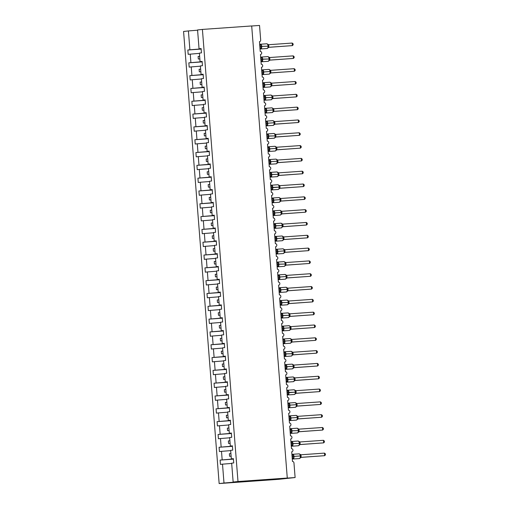 <?xml version="1.0" encoding="UTF-8"?>
<svg xmlns="http://www.w3.org/2000/svg" width="509" height="509" viewBox="0 0 509 509"><rect width="100%" height="100%" fill="white"/><g stroke="black" fill="none" stroke-linecap="round" stroke-linejoin="round"><path stroke-width="0.76" d="M201.144 48.902L189.895 49.793L188.413 30.934L183.571 31.456L219.15 483.55L278.684 479.319L295.112 477.544L286.071 478.18L287.28 478.046L251.694 25.953L202.41 29.42L197.568 29.942L199.051 48.807L201.119 48.578L201.456 52.885L199.394 53.108L200.062 61.621L202.13 61.398L202.467 65.699L200.4 65.922L201.068 74.435L203.136 74.212L203.473 78.513L201.411 78.736L202.079 87.249L204.147 87.026L204.484 91.327L202.417 91.556L203.085 100.063L205.152 99.84L205.49 104.141L203.428 104.37L204.096 112.877L206.164 112.654L206.501 116.962L204.433 117.185L205.102 125.691L207.169 125.468L207.507 129.776L205.445 129.999L206.113 138.505L208.181 138.283L208.518 142.59L206.45 142.813L207.118 151.319L209.186 151.097L209.523 155.404L207.462 155.627L208.13 164.133L210.198 163.911L210.535 168.218L208.467 168.441L209.135 176.947L211.203 176.725L211.54 181.032L209.479 181.255L210.147 189.762L212.215 189.539L212.552 193.846L210.484 194.069L211.159 202.576L213.22 202.353L213.557 206.66L211.496 206.883L212.164 215.39L214.232 215.167L214.569 219.474L212.501 219.697L213.176 228.204L215.237 227.981L215.574 232.289L213.513 232.511L214.181 241.024L216.249 240.795L216.586 245.103L214.518 245.325L215.192 253.838L217.254 253.609L217.591 257.917L215.53 258.139L216.198 266.652L218.266 266.43L218.603 270.731L216.535 270.953L217.209 279.466L219.271 279.244L219.608 283.545L217.547 283.767L218.215 292.281L220.282 292.058L220.62 296.359L218.552 296.582L219.226 305.095L221.288 304.872L221.631 309.173L219.564 309.402L220.232 317.909L222.299 317.686L222.637 321.987L220.569 322.216L221.243 330.723L223.305 330.5L223.648 334.807L221.58 335.03L222.248 343.537L224.316 343.314L224.654 347.622L222.586 347.844L223.26 356.351L225.322 356.128L225.665 360.436L223.597 360.658L224.265 369.165L226.333 368.942L226.67 373.25L224.603 373.472L225.277 381.979L227.338 381.756L227.682 386.064L225.614 386.286L226.282 394.793L228.35 394.57L228.687 398.878L226.62 399.101L227.294 407.607L229.355 407.385L229.699 411.692L227.631 411.915L228.299 420.421L230.367 420.199L230.704 424.506L228.636 424.729L229.311 433.235L231.372 433.013L231.716 437.32L229.648 437.543L230.316 446.049L232.384 445.827L232.721 450.134L230.653 450.357L231.328 458.87L233.389 458.641L233.733 462.948L231.665 463.171L233.147 482.036L237.996 481.514L202.41 29.42M233.434 459.143L220.104 460.079L233.415 458.965M219.15 483.55L223.992 483.028L222.509 464.163L220.442 464.386L220.104 460.079M222.509 464.163L231.684 463.432M259.444 41.693A1.54 1.362 83.8 0 0 259.488 41.687L260.214 51.428A1.54 1.362 -96.2 0 1 260.455 54.508L261.219 64.242A1.54 1.362 -96.2 0 1 261.461 67.322L262.23 77.056A1.54 1.362 -96.2 0 1 262.472 80.136L263.236 89.877A1.54 1.362 -96.2 0 1 263.477 92.95L264.247 102.691A1.54 1.362 -96.2 0 1 264.489 105.764L265.253 115.505A1.54 1.362 -96.2 0 1 265.494 118.578L266.264 128.319A1.54 1.362 -96.2 0 1 266.506 131.392L267.27 141.133A1.54 1.362 -96.2 0 1 267.511 144.206L268.281 153.947A1.54 1.362 -96.2 0 1 268.523 157.02L269.286 166.761A1.54 1.362 -96.2 0 1 269.528 169.834L270.298 179.575A1.54 1.362 -96.2 0 1 270.54 182.648L271.303 192.389A1.54 1.362 -96.2 0 1 271.545 195.462L272.315 205.203A1.54 1.362 -96.2 0 1 272.557 208.276L273.32 218.017A1.54 1.362 -96.2 0 1 273.562 221.097L274.332 230.832A1.54 1.362 -96.2 0 1 274.574 233.911L275.337 243.646A1.54 1.362 -96.2 0 1 275.585 246.725L276.349 256.46A1.54 1.362 -96.2 0 1 276.591 259.539L277.354 269.274A1.54 1.362 -96.2 0 1 277.602 272.353L278.366 282.088A1.54 1.362 -96.2 0 1 278.608 285.167L279.377 294.908A1.54 1.362 -96.2 0 1 279.619 297.981L280.383 307.722A1.54 1.362 -96.2 0 1 280.624 310.795L281.394 320.536A1.54 1.362 -96.2 0 1 281.636 323.609L282.4 333.35A1.54 1.362 -96.2 0 1 282.641 336.424L283.411 346.165A1.54 1.362 -96.2 0 1 283.653 349.238L284.416 358.979A1.54 1.362 -96.2 0 1 284.658 362.052L285.428 371.793A1.54 1.362 -96.2 0 1 285.67 374.866L286.433 384.607A1.54 1.362 -96.2 0 1 286.675 387.68L287.445 397.421A1.54 1.362 -96.2 0 1 287.687 400.494L288.45 410.235A1.54 1.362 -96.2 0 1 288.692 413.308L289.462 423.049A1.54 1.362 -96.2 0 1 289.704 426.122L290.467 435.863A1.54 1.362 -96.2 0 1 290.709 438.943L291.479 448.677A1.54 1.362 -96.2 0 1 291.721 451.757L292.484 461.491A1.54 1.362 -96.2 0 1 293.96 462.935L295.112 477.544M232.422 446.329L219.093 447.265L232.409 446.151M222.172 459.856L221.498 451.349L219.436 451.572L219.093 447.265M221.498 451.349L230.679 450.618M231.417 433.515L218.087 434.451L231.398 433.331M221.161 447.042L220.492 438.535L218.425 438.758L218.087 434.451M220.492 438.535L229.667 437.804M230.405 420.701L217.076 421.637L230.392 420.517M220.155 434.228L219.481 425.721L217.419 425.944L217.076 421.637M219.481 425.721L228.662 424.99M229.4 407.887L216.071 408.822L229.381 407.703M219.144 421.414L218.476 412.907L216.408 413.13L216.071 408.822M218.476 412.907L227.65 412.175M228.388 395.073L215.059 396.008L228.376 394.889M218.138 408.6L217.464 400.093L215.402 400.316L215.059 396.008M217.464 400.093L226.645 399.361M227.383 382.259L214.054 383.194L227.364 382.074M217.127 395.786L216.459 387.279L214.391 387.502L214.054 383.194M216.459 387.279L225.633 386.547M226.371 369.445L213.042 370.38L226.359 369.26M216.121 382.972L215.447 374.465L213.386 374.688L213.042 370.38M215.447 374.465L224.628 373.733M225.36 356.631L212.037 357.566L225.347 356.446M215.11 370.158L214.442 361.644L212.374 361.874L212.037 357.566M214.442 361.644L223.616 360.919M224.354 343.817L211.025 344.752L224.342 343.632M214.104 357.343L213.43 348.83L211.369 349.059L211.025 344.752M213.43 348.83L222.611 348.105M223.343 331.003L210.02 331.938L223.33 330.818M213.093 344.529L212.425 336.016L210.357 336.239L210.02 331.938M212.425 336.016L221.6 335.291M222.338 318.189L209.008 319.124L222.325 318.004M212.088 331.715L211.413 323.202L209.352 323.425L209.008 319.124M211.413 323.202L220.594 322.477M221.326 305.368L208.003 306.31L221.313 305.19M211.076 318.901L210.408 310.388L208.34 310.611L208.003 306.31M210.408 310.388L219.583 309.657M220.321 292.554L206.991 293.496L220.308 292.376M210.071 306.081L209.396 297.574L207.335 297.797L206.991 293.496M209.396 297.574L218.577 296.842M219.309 279.74L205.986 280.675L219.296 279.562M209.059 293.267L208.391 284.76L206.323 284.983L205.986 280.675M208.391 284.76L217.566 284.028M218.304 266.926L204.974 267.861L218.291 266.748M208.047 280.453L207.379 271.946L205.318 272.169L204.974 267.861M207.379 271.946L216.56 271.214M217.292 254.112L203.969 255.047L217.279 253.934M207.042 267.639L206.374 259.132L204.306 259.355L203.969 255.047M206.374 259.132L215.549 258.4M216.287 241.298L202.957 242.233L216.274 241.12M206.03 254.824L205.362 246.318L203.301 246.541L202.957 242.233M205.362 246.318L214.543 245.586M215.275 228.484L201.952 229.419L215.262 228.306M205.025 242.01L204.357 233.504L202.289 233.726L201.952 229.419M204.357 233.504L213.532 232.772M214.27 215.67L200.94 216.605L214.257 215.485M204.014 229.196L203.346 220.69L201.284 220.912L200.94 216.605M203.346 220.69L212.527 219.958M213.258 202.856L199.935 203.791L213.246 202.671M203.008 216.382L202.34 207.876L200.272 208.098L199.935 203.791M202.34 207.876L211.515 207.144M212.253 190.042L198.924 190.977L212.24 189.857M201.997 203.568L201.329 195.062L199.267 195.284L198.924 190.977M201.329 195.062L210.503 194.33M211.241 177.227L197.918 178.163L211.229 177.043M200.991 190.754L200.323 182.247L198.256 182.47L197.918 178.163M200.323 182.247L209.498 181.516M210.236 164.413L196.907 165.349L210.223 164.229M199.98 177.94L199.312 169.433L197.25 169.656L196.907 165.349M199.312 169.433L208.486 168.702M209.224 151.599L195.901 152.535L209.212 151.415M198.974 165.126L198.306 156.613L196.239 156.842L195.901 152.535M198.306 156.613L207.481 155.888M208.219 138.785L194.89 139.72L208.206 138.601M197.963 152.312L197.295 143.799L195.227 144.028L194.89 139.72M197.295 143.799L206.469 143.074M207.208 125.971L193.884 126.906L207.195 125.787M196.958 139.498L196.289 130.985L194.222 131.214L193.884 126.906M196.289 130.985L205.464 130.259M206.202 113.157L192.873 114.092L206.19 112.973M195.946 126.684L195.278 118.171L193.21 118.393L192.873 114.092M195.278 118.171L204.453 117.445M205.191 100.337L191.868 101.278L205.178 100.158M194.941 113.87L194.273 105.357L192.205 105.579L191.868 101.278M194.273 105.357L203.447 104.631M204.185 87.523L190.856 88.464L204.173 87.344M193.929 101.056L193.261 92.543L191.193 92.765L190.856 88.464M193.261 92.543L202.436 91.811M203.174 74.708L189.851 75.65L203.161 74.53M192.924 88.235L192.256 79.728L190.188 79.951L189.851 75.65M192.256 79.728L201.43 78.997M202.168 61.894L188.839 62.83L202.156 61.716M191.912 75.421L191.244 66.914L189.176 67.137L188.839 62.83M191.244 66.914L200.419 66.183M233.402 458.762L231.328 458.87M232.39 445.948L230.316 446.049M231.385 433.127L229.311 433.235M230.373 420.313L228.299 420.421M229.368 407.499L227.294 407.607M228.356 394.685L226.282 394.793M227.351 381.871L225.277 381.979M226.34 369.057L224.265 369.165M225.334 356.243L223.26 356.351M224.323 343.429L222.248 343.537M223.317 330.615L221.243 330.723M222.306 317.801L220.232 317.909M221.3 304.986L219.226 305.095M220.289 292.172L218.215 292.281M219.284 279.358L217.209 279.466M218.272 266.544L216.198 266.652M217.267 253.73L215.192 253.838M216.255 240.916L214.181 241.024M215.25 228.096L213.176 228.204M214.238 215.282L212.164 215.39M213.233 202.467L211.159 202.576M212.221 189.653L210.147 189.762M211.216 176.839L209.135 176.947M210.204 164.025L208.13 164.133M209.199 151.211L207.118 151.319M208.187 138.397L206.113 138.505M207.182 125.583L205.102 125.691M206.17 112.769L204.096 112.877M205.165 99.955L203.085 100.063M204.154 87.141L202.079 87.249M203.142 74.327L201.068 74.435M202.137 61.513L200.062 61.621M189.895 49.793L187.834 50.016L188.171 54.323L199.413 53.369M201.157 49.08L187.834 50.016M259.488 41.687A1.54 1.362 83.8 0 0 260.684 40.058L259.533 25.45L251.701 25.997M201.125 48.699L199.051 48.807M190.907 62.607L190.239 54.1M230.908 453.589L229.368 453.716L229.572 456.274L231.111 456.153M229.903 440.775L228.363 440.902L228.566 443.46L230.106 443.339M227.351 428.088L228.897 427.98L227.351 428.088L227.555 430.646L229.095 430.525M226.346 415.268L227.886 415.159L226.346 415.268L226.55 417.832L228.089 417.711M225.334 402.454L226.88 402.345L225.334 402.454L225.538 405.018L227.078 404.897M225.869 389.519L224.329 389.639L224.533 392.204L226.072 392.083M224.857 376.705L223.317 376.825L223.521 379.39L225.061 379.269M222.312 364.011L223.852 363.903L222.312 364.011L222.516 366.575L224.055 366.455M221.3 351.197L222.847 351.089L221.3 351.197L221.504 353.761L223.044 353.64M220.295 338.383L221.835 338.275L220.295 338.383L220.499 340.947L222.039 340.826M220.823 325.448L219.284 325.569L219.487 328.133L221.027 328.012M219.818 312.634L218.278 312.755L218.482 315.319L220.022 315.198M217.267 299.941L218.813 299.833L217.267 299.941L217.47 302.505L219.01 302.378M216.261 287.127L217.801 287.019L216.261 287.127L216.459 289.691L218.005 289.564M215.25 274.313L216.789 274.205L215.25 274.313L215.453 276.877L216.993 276.75M215.784 261.372L214.244 261.499L214.442 264.063L215.988 263.936M214.773 248.557L213.233 248.685L213.436 251.249L214.976 251.122M213.767 235.743L212.228 235.871L212.425 238.428L213.965 238.307M211.216 223.057L212.756 222.948L211.216 223.057L211.42 225.614L212.959 225.493M210.211 210.242L211.75 210.128L210.211 210.242L210.408 212.8L211.948 212.679M209.199 197.422L210.739 197.314L209.199 197.422L209.403 199.986L210.942 199.865M209.733 184.487L208.194 184.608L208.391 187.172L209.931 187.051M208.722 171.673L207.182 171.794L207.386 174.358L208.925 174.237M206.177 158.98L207.717 158.872L206.177 158.98L206.374 161.544L207.914 161.423M205.165 146.166L206.705 146.058L205.165 146.166L205.369 148.73L206.908 148.609M204.16 133.352L205.7 133.243L204.16 133.352L204.357 135.916L205.897 135.795M204.688 120.417L203.148 120.538L203.352 123.102L204.892 122.981M203.683 107.603L202.143 107.723L202.34 110.288L203.88 110.167M201.131 94.909L202.671 94.801L201.131 94.909L201.335 97.473L202.875 97.353M200.126 82.095L201.666 81.987L200.126 82.095L200.323 84.659L201.863 84.532M199.114 69.281L200.654 69.173L199.114 69.281L199.318 71.845L200.858 71.718M199.649 56.346L198.109 56.467L198.306 59.031L199.846 58.904M188.413 30.934L197.587 30.203M223.992 483.028L238.95 481.737L233.147 482.036M237.996 481.514L287.28 478.046M199.649 56.359L198.109 56.467M203.683 107.615L202.143 107.723M204.688 120.429L203.148 120.538M208.722 171.686L207.182 171.794M209.733 184.5L208.194 184.608M213.767 235.762L212.228 235.871M214.773 248.577L213.233 248.685M215.784 261.391L214.244 261.499M219.818 312.647L218.278 312.755M220.83 325.461L219.284 325.569M224.863 376.717L223.317 376.825M225.869 389.531L224.329 389.639M229.903 440.794L228.363 440.902M230.914 453.608L229.368 453.716M259.679 44.786L261.2 44.856L261.461 48.164L260.398 48.635M267.963 47.706L268.867 47.273L267.969 47.935L268.313 46.166L267.677 44.194L268.663 44.709L268.777 47.292M268.459 47.413L267.161 48.501A2.214 1.043 -94 0 0 267.174 48.495A2.214 1.043 -94 0 0 268.039 46.179L268.326 46.643L268.313 46.166L268.911 46.134M268.905 47.273L292.408 45.619L268.612 47.337M292.204 43.055L293.076 43.78L293.159 44.805L292.408 45.619L292.204 43.055L268.701 44.709L267.702 44.398M259.73 45.339L259.959 45.32A1.133 0.789 84.6 0 0 260.589 44.69M260.156 47.884L259.959 45.32L261.2 44.856M261.461 48.164L260.201 47.884M260.691 57.6L262.205 57.67L262.466 60.978L261.403 61.449M268.975 60.52L269.872 60.087L268.981 60.756L269.325 58.98L268.688 57.008L269.668 57.523L269.783 60.107M269.465 60.227L268.167 61.315A2.214 1.043 -94 0 0 268.186 61.315A2.214 1.043 -94 0 0 269.051 58.993L269.331 59.458L269.325 58.98L269.916 58.949M269.916 60.087L293.413 58.433L269.624 60.151M293.216 55.869L294.087 56.601L294.17 57.619L293.413 58.433L293.216 55.869L269.713 57.523L268.714 57.212M261.168 60.698L261.002 58.134L262.205 57.67M262.466 60.978L261.206 60.698M261.696 70.414L263.217 70.484L263.477 73.792L262.415 74.263M269.98 73.334L270.883 72.902L269.986 73.57L270.33 71.794L269.694 69.822L270.68 70.337L270.794 72.921M270.476 73.041L269.178 74.129A2.214 1.043 -94 0 0 269.197 74.129A2.214 1.043 -94 0 0 270.063 71.814L270.343 72.272L270.33 71.794L270.928 71.769M270.922 72.902L294.425 71.247L270.629 72.965M294.221 68.683L295.093 69.415L295.175 70.439L294.425 71.247L294.221 68.683L270.718 70.337L269.719 70.026M261.747 70.967L261.976 70.955A1.133 0.789 84.6 0 0 262.606 70.318M261.95 73.538L261.976 70.955L263.217 70.484M261.95 73.531L262.173 73.512A1.133 0.789 84.6 0 1 262.899 74.066M263.477 73.792L262.218 73.512M262.708 83.228L264.222 83.298L264.483 86.606L263.42 87.077M270.992 86.148L271.889 85.716L270.998 86.384L271.342 84.609L270.705 82.636L271.685 83.152L271.8 85.735M271.482 85.856L270.184 86.944A2.214 1.043 -94 0 0 270.203 86.944A2.214 1.043 -94 0 0 271.068 84.628L271.348 85.086L271.342 84.609L271.933 84.583M271.933 85.716L295.43 84.061L271.641 85.779M295.233 81.504L296.104 82.229L296.187 83.253L295.43 84.061L295.233 81.504L271.73 83.152L270.731 82.84M262.759 83.781L262.981 83.769A1.133 0.789 84.6 0 0 263.611 83.132M263.185 86.326L262.981 83.769L264.222 83.298M264.483 86.606L263.223 86.326M263.713 96.042L265.234 96.112L265.494 99.42L264.432 99.891M271.997 98.962L272.347 97.423L271.711 95.45L272.697 95.966L272.945 97.397L272.939 98.53L271.997 98.962L272.9 98.536M272.493 98.67L271.195 99.758A2.214 1.043 -94 0 0 271.214 99.758A2.214 1.043 -94 0 0 272.08 97.442L272.054 97.13A2.214 1.043 -94 0 0 270.858 95.037A2.214 1.043 -94 0 0 270.839 95.043M272.939 98.53L296.442 96.875L272.646 98.593M296.238 94.318L297.11 95.043L297.192 96.067L296.442 96.875L296.238 94.318L272.735 95.966L271.736 95.654M264.19 99.147L264.031 96.576L265.234 96.112M265.494 99.42L264.235 99.14M264.725 108.862L266.239 108.926L266.5 112.234L265.437 112.712M273.009 111.776L273.906 111.35L273.015 112.012L273.358 110.243L272.722 108.264L273.702 108.786L273.817 111.363M273.498 111.484L272.2 112.572A2.214 1.043 -94 0 0 272.22 112.572A2.214 1.043 -94 0 0 273.085 110.256L273.365 110.714L273.358 110.243L273.95 110.211M273.95 111.344L297.447 109.689L273.657 111.407M297.25 107.132L298.121 107.857L298.204 108.881L297.447 109.689L297.25 107.132L273.702 108.786L272.748 108.474M264.775 109.41L264.998 109.397A1.133 0.789 84.6 0 0 265.628 108.761M265.927 112.508A1.133 0.789 84.6 0 0 265.183 111.961L264.998 109.397L266.239 108.926M266.5 112.234L265.24 111.955M265.73 121.676L267.25 121.74L267.511 125.049L266.449 125.526M274.014 124.59L274.917 124.164L274.02 124.826L274.364 123.057L273.727 121.078L274.714 121.6L274.828 124.177M274.51 124.298L273.212 125.386A2.214 1.043 -94 0 0 273.231 125.386A2.214 1.043 -94 0 0 274.096 123.07L274.376 123.528L274.364 123.057L274.962 123.025M274.955 124.158L298.459 122.51L274.663 124.221M298.255 119.946L299.127 120.671L299.209 121.696L298.459 122.51L298.255 119.946L274.714 121.6L273.753 121.288M265.787 122.224L266.01 122.211A1.133 0.789 84.6 0 0 266.64 121.575M266.932 125.322A1.133 0.789 84.6 0 0 266.194 124.775L266.01 122.211L267.25 121.74M267.511 125.049L266.252 124.769M266.741 134.491L268.256 134.561L268.517 137.863L267.454 138.34M275.025 137.405L275.923 136.978L275.032 137.64L275.375 135.871L274.739 133.892L275.719 134.414L275.833 136.991M275.515 137.118L274.217 138.2A2.214 1.043 -94 0 0 274.236 138.2A2.214 1.043 -94 0 0 275.102 135.884L275.382 136.342L275.375 135.871L275.967 135.839M275.967 136.972L299.464 135.324L275.674 137.042M299.267 132.76L300.138 133.485L300.221 134.51L299.464 135.324L299.267 132.76L275.719 134.414L274.765 134.102M266.996 137.608L267.06 135.019L268.256 134.561M268.517 137.863L267.257 137.583M267.747 147.305L269.267 147.375L269.528 150.677L268.466 151.154M276.031 150.219L276.934 149.792L276.037 150.454L276.381 148.685L275.744 146.707L276.731 147.228L276.845 149.805M276.527 149.932L275.229 151.014A2.214 1.043 -94 0 0 275.248 151.014A2.214 1.043 -94 0 0 276.113 148.698L276.393 149.156L276.381 148.685L276.979 148.653M276.972 149.786L300.475 148.138L276.68 149.856M300.272 145.574L301.143 146.299L301.226 147.324L300.475 148.138L300.272 145.574L276.731 147.228L275.776 146.916M267.804 147.852L268.027 147.839A1.133 0.789 84.6 0 0 268.657 147.203M268.949 150.95A1.133 0.789 84.6 0 0 268.211 150.403L268.027 147.839L269.267 147.375M269.528 150.677L268.268 150.397M268.758 160.119L270.273 160.189L270.534 163.491L269.471 163.968M277.042 163.033L277.939 162.606L277.049 163.268L277.392 161.499L276.756 159.521L277.736 160.042L277.85 162.619M277.532 162.746L276.234 163.828A2.214 1.043 -94 0 0 276.253 163.828A2.214 1.043 -94 0 0 277.119 161.512L277.399 161.97L277.392 161.499L277.984 161.468M277.984 162.6L301.481 160.952L277.691 162.67M301.283 158.388L302.155 159.113L302.238 160.138L301.481 160.952L301.283 158.388L277.736 160.042L276.781 159.731M268.809 160.666L269.032 160.653A1.133 0.789 84.6 0 0 269.662 160.017M269.961 163.764A1.133 0.789 84.6 0 0 269.216 163.217L269.032 160.653L270.273 160.189M270.534 163.491L269.274 163.217M269.764 172.933L271.284 173.003L271.545 176.305L270.483 176.782M278.048 175.853L278.951 175.42L278.054 176.082L278.398 174.313L277.761 172.335L278.747 172.856L278.862 175.433M278.544 175.56L277.246 176.642A2.214 1.043 -94 0 0 277.265 176.642A2.214 1.043 -94 0 0 278.13 174.326L278.41 174.784L278.398 174.313L278.996 174.282M278.989 175.414L302.492 173.766L278.697 175.484M302.289 171.202L303.16 171.927L303.243 172.952L302.492 173.766L302.289 171.202L278.747 172.856L277.793 172.545M269.821 173.486L270.044 173.467A1.133 0.789 84.6 0 0 270.673 172.831M270.241 176.031L270.044 173.467L271.284 173.003M271.545 176.305L270.285 176.031M270.775 185.747L272.29 185.817L272.55 189.119L271.488 189.596M279.059 188.667L279.956 188.235L279.066 188.896L279.11 186.835A2.214 1.043 -94 0 0 277.92 184.742A2.214 1.043 -94 0 0 277.901 184.742L271.59 185.187A2.214 1.043 86 0 1 271.59 185.187A2.214 1.043 86 0 1 272.779 187.28L272.805 187.586A2.214 1.043 86 0 1 271.94 189.902A2.214 1.043 86 0 1 271.921 189.902L278.251 189.456A2.214 1.043 -94 0 0 279.136 187.14L280.001 187.096L279.867 188.247M279.416 187.579L278.773 185.149L279.753 185.67L280.001 187.096M280.001 188.228L303.498 186.58L279.708 188.298M303.3 184.016L304.172 184.742L304.255 185.766L303.498 186.58L303.3 184.016L279.797 185.67L278.798 185.359M271.252 188.845L271.093 186.281L272.29 185.817M272.55 189.119L271.291 188.845M271.787 198.561L273.301 198.631L273.562 201.939L272.5 202.41M280.065 201.481L280.968 201.049L280.071 201.71L280.414 199.942L279.778 197.963L280.764 198.485L280.879 201.061M280.561 201.189L279.263 202.27A2.214 1.043 -94 0 0 279.282 202.27A2.214 1.043 -94 0 0 280.147 199.954L280.427 200.412L280.414 199.942L281.013 199.91M281.006 201.042L304.509 199.394L280.714 201.112M304.306 196.83L305.177 197.556L305.26 198.58L304.509 199.394L304.306 196.83L280.803 198.485L279.81 198.173M271.838 199.114L272.06 199.095A1.133 0.789 84.6 0 0 272.69 198.465M272.035 201.679L272.06 199.095L273.301 198.631M272.035 201.672L272.258 201.659A1.133 0.789 84.6 0 1 272.983 202.207M273.562 201.939L272.302 201.659M272.792 211.375L274.306 211.445L274.567 214.753L273.505 215.224M281.076 214.295L281.973 213.863L281.083 214.524L281.426 212.756L280.79 210.777L281.776 211.299L281.884 213.875M281.566 214.003L280.268 215.091A2.214 1.043 -94 0 0 280.287 215.084A2.214 1.043 -94 0 0 281.153 212.768L281.432 213.226L281.426 212.756L282.018 212.724M282.018 213.856L305.515 212.208L281.725 213.926M305.317 209.644L306.189 210.37L306.272 211.394L305.515 212.208L305.317 209.644L281.814 211.299L280.815 210.987M272.843 211.929L273.066 211.909A1.133 0.789 84.6 0 0 273.696 211.28M273.269 214.474L273.066 211.909L274.306 211.445M274.567 214.753L273.308 214.474M273.804 224.189L275.318 224.259L275.579 227.568L274.516 228.038M282.081 227.109L282.431 225.57L281.795 223.591L282.781 224.113L283.029 225.538L283.023 226.677L282.081 227.109L282.985 226.677M282.578 226.817L281.28 227.905A2.214 1.043 -94 0 0 281.299 227.898A2.214 1.043 -94 0 0 282.164 225.582L282.444 226.047L282.431 225.57L283.029 225.538M283.023 226.677L306.526 225.023L282.73 226.74M306.323 222.458L307.194 223.184L307.277 224.208L306.526 225.023L306.323 222.458L282.819 224.113L281.827 223.801M274.275 227.288L274.116 224.723L275.318 224.259M275.579 227.568L274.319 227.288M274.809 237.003L276.323 237.073L276.584 240.382L275.522 240.852M283.093 239.924L283.99 239.491L283.099 240.153L283.443 238.384L282.807 236.405L283.793 236.927L283.901 239.504M283.583 239.631L282.285 240.719A2.214 1.043 -94 0 0 282.304 240.712A2.214 1.043 -94 0 0 283.169 238.397L283.449 238.861L283.443 238.384L284.035 238.352M284.035 239.491L307.531 237.837L283.742 239.554M307.334 235.273L308.206 235.998L308.289 237.022L307.531 237.837L307.334 235.273L283.831 236.927L282.832 236.615M274.86 237.557L275.083 237.538A1.133 0.789 84.6 0 0 275.713 236.908M276.012 240.655A1.133 0.789 84.6 0 0 275.274 240.102L275.083 237.538L276.323 237.073M276.584 240.382L275.324 240.102M275.821 249.817L277.335 249.887L277.596 253.196L276.533 253.667M284.098 252.738L285.002 252.305L284.111 252.967L284.448 251.198L283.812 249.219L284.798 249.741L284.913 252.318M284.595 252.445L283.297 253.533A2.214 1.043 -94 0 0 283.316 253.527A2.214 1.043 -94 0 0 284.181 251.211L284.461 251.675L284.448 251.198L285.046 251.166M285.04 252.305L308.543 250.651L284.747 252.369M308.339 248.087L309.217 248.812L309.294 249.836L308.543 250.651L308.339 248.087L284.836 249.741L283.844 249.429M275.872 250.371L276.094 250.352A1.133 0.789 84.6 0 0 276.724 249.722M277.017 253.469A1.133 0.789 84.6 0 0 276.279 252.916L276.094 250.352L277.335 249.887M277.596 253.196L276.336 252.916M276.826 262.631L278.34 262.701L278.601 266.01L277.539 266.481M285.11 265.552L286.007 265.119L285.116 265.787L285.46 264.012L284.824 262.04L285.81 262.555L285.918 265.138M285.606 265.259L284.302 266.347A2.214 1.043 -94 0 0 284.321 266.347A2.214 1.043 -94 0 0 285.186 264.025L285.466 264.489L285.46 264.012L286.052 263.98M286.052 265.119L309.548 263.465L285.759 265.183M309.351 260.901L310.223 261.632L310.305 262.65L309.548 263.465L309.351 260.901L285.848 262.555L284.849 262.243M277.303 265.73L277.144 263.166L278.34 262.701M278.601 266.01L277.341 265.73M277.838 275.445L279.352 275.515L279.613 278.824L278.55 279.295M286.122 278.366L287.019 277.933L286.128 278.601L286.465 276.826L285.829 274.854L286.815 275.369L286.93 277.952M286.612 278.073L285.314 279.161A2.214 1.043 -94 0 0 285.333 279.161A2.214 1.043 -94 0 0 286.198 276.839L286.478 277.303L286.465 276.826L287.063 276.801M287.057 277.933L310.56 276.279L286.764 277.997M310.356 273.715L311.234 274.446L311.311 275.471L310.56 276.279L310.356 273.715L286.853 275.369L285.861 275.057M277.889 275.999L278.111 275.986A1.133 0.789 84.6 0 0 278.741 275.35M278.086 278.569L278.111 275.986L279.352 275.515M278.086 278.563L278.308 278.544A1.133 0.789 84.6 0 1 279.034 279.097M279.613 278.824L278.353 278.544M278.843 288.259L280.357 288.329L280.618 291.638L279.556 292.109M287.127 291.18L288.024 290.747L287.133 291.415L287.477 289.64L286.841 287.668L287.827 288.183L287.935 290.766M287.623 290.887L286.319 291.975A2.214 1.043 -94 0 0 286.338 291.975A2.214 1.043 -94 0 0 287.203 289.659L287.483 290.117L287.477 289.64L288.069 289.615M288.069 290.747L311.565 289.093L287.776 290.811M311.368 286.535L312.24 287.261L312.322 288.285L311.565 289.093L311.368 286.535L287.865 288.183L286.866 287.871M278.894 288.813L279.117 288.8A1.133 0.789 84.6 0 0 279.753 288.164M280.045 291.911A1.133 0.789 84.6 0 0 279.307 291.364L279.117 288.8L280.357 288.329M280.618 291.638L279.358 291.358M279.855 301.073L281.369 301.143L281.63 304.452L280.567 304.923M288.139 303.994L289.036 303.561L288.145 304.229L288.482 302.454L287.846 300.482L288.832 300.997L288.947 303.58M288.628 303.701L287.331 304.789A2.214 1.043 -94 0 0 287.35 304.789A2.214 1.043 -94 0 0 288.215 302.473L288.189 302.161A2.214 1.043 -94 0 0 286.993 300.068A2.214 1.043 -94 0 0 286.974 300.075M289.074 303.561L312.577 301.907L288.781 303.625M312.373 299.349L313.251 300.075L313.328 301.099L312.577 301.907L312.373 299.349L288.87 300.997L287.878 300.685M279.905 301.627L280.128 301.614A1.133 0.789 84.6 0 0 280.758 300.978M280.332 304.172L280.128 301.614L281.369 301.143M281.63 304.452L280.37 304.172M280.86 313.888L282.374 313.958L282.635 317.266L281.572 317.737M289.144 316.808L290.041 316.382L289.15 317.043L289.494 315.268L288.858 313.296L289.844 313.811L289.952 316.394M289.64 316.515L288.336 317.603A2.214 1.043 -94 0 0 288.355 317.603A2.214 1.043 -94 0 0 289.22 315.287L289.5 315.745L289.494 315.268L290.085 315.243M290.085 316.375L313.582 314.721L289.793 316.439M313.385 312.163L314.257 312.889L314.339 313.913L313.582 314.721L313.385 312.163L289.882 313.811L288.883 313.499M281.337 316.992L281.178 314.422L282.374 313.958M282.635 317.266L281.375 316.986M281.871 326.708L283.386 326.772L283.647 330.08L282.584 330.557M290.155 329.622L291.053 329.196L290.162 329.857L290.48 327.777L289.863 326.11L290.849 326.632L290.963 329.208M290.645 329.329L289.347 330.417A2.214 1.043 -94 0 0 289.366 330.417A2.214 1.043 -94 0 0 290.232 328.101L290.512 328.559L290.499 328.089L291.097 328.057M291.091 329.189L314.594 327.535L290.804 329.253M314.39 324.977L315.268 325.703L315.345 326.727L314.594 327.535L314.39 324.977L290.849 326.632L289.895 326.32M281.922 327.255L282.145 327.242A1.133 0.789 84.6 0 0 282.775 326.606M283.068 330.354A1.133 0.789 84.6 0 0 282.33 329.807L282.145 327.242L283.386 326.772M283.647 330.08L282.387 329.8M282.877 339.522L284.391 339.586L284.652 342.894L283.589 343.371M291.161 342.436L292.058 342.01L291.167 342.672L291.511 340.903L290.874 338.924L291.861 339.446L291.969 342.023M291.657 342.143L290.353 343.231A2.214 1.043 -94 0 0 290.372 343.231A2.214 1.043 -94 0 0 291.237 340.915L291.517 341.374L291.511 340.903L292.102 340.871M292.102 342.003L315.599 340.356L291.81 342.067M315.402 337.791L316.274 338.517L316.356 339.541L315.599 340.356L315.402 337.791L291.861 339.446L290.9 339.134M282.928 340.069L283.15 340.057A1.133 0.789 84.6 0 0 283.787 339.42M283.131 342.64L283.15 340.057L284.391 339.586M283.131 342.633L283.354 342.621A1.133 0.789 84.6 0 1 284.079 343.168M284.652 342.894L283.392 342.614M283.888 352.336L285.403 352.406L285.664 355.708L284.601 356.185M292.172 355.25L292.497 353.405L291.88 351.738L292.866 352.26L293.114 353.685L293.108 354.818L292.172 355.25L293.069 354.824M292.662 354.964L291.364 356.046A2.214 1.043 -94 0 0 291.383 356.046A2.214 1.043 -94 0 0 292.249 353.73L292.529 354.188L292.516 353.717L293.114 353.685M293.108 354.818L316.611 353.17L292.821 354.888M316.407 350.606L317.285 351.331L317.361 352.355L316.611 353.17L316.407 350.606L292.866 352.26L291.911 351.948M284.366 355.435L284.2 352.864L285.403 352.406M285.664 355.708L284.404 355.428M284.894 365.15L286.408 365.22L286.669 368.522L285.606 369M293.178 368.064L294.075 367.638L293.184 368.3L293.528 366.531L292.891 364.552L293.878 365.074L293.986 367.651M293.674 367.778L292.37 368.86A2.214 1.043 -94 0 0 292.389 368.86A2.214 1.043 -94 0 0 293.254 366.544L293.534 367.002L293.528 366.531L294.119 366.499M294.119 367.632L317.622 365.984L293.827 367.702M317.419 363.42L318.29 364.145L318.373 365.169L317.622 365.984L317.419 363.42L293.878 365.074L292.917 364.762M284.945 365.697L285.167 365.685A1.133 0.789 84.6 0 0 285.803 365.048M286.096 368.796A1.133 0.789 84.6 0 0 285.358 368.249L285.167 365.685L286.408 365.22M286.669 368.522L285.409 368.242M285.905 377.964L287.42 378.034L287.68 381.336L286.618 381.814M294.189 380.885L295.086 380.452L294.196 381.114L294.514 379.033L293.897 377.366L294.883 377.888L294.997 380.465M294.679 380.592L293.381 381.674A2.214 1.043 -94 0 0 293.4 381.674A2.214 1.043 -94 0 0 294.266 379.358L294.546 379.816L294.533 379.345L295.131 379.313M295.125 380.446L318.628 378.798L294.838 380.516M318.424 376.234L319.302 376.959L319.378 377.983L318.628 378.798L318.424 376.234L294.883 377.888L293.928 377.576M285.956 378.518L286.179 378.499A1.133 0.789 84.6 0 0 286.809 377.863M287.101 381.61A1.133 0.789 84.6 0 0 286.363 381.063L286.179 378.499L287.42 378.034M287.68 381.336L286.421 381.063M286.911 390.778L288.425 390.848L288.686 394.151L287.623 394.628M295.195 393.699L296.092 393.266L295.201 393.928L295.245 391.866A2.214 1.043 -94 0 0 294.056 389.773A2.214 1.043 -94 0 0 294.037 389.773L287.725 390.218A2.214 1.043 86 0 1 287.725 390.218A2.214 1.043 86 0 1 288.921 392.312L288.94 392.617A2.214 1.043 86 0 1 288.075 394.933A2.214 1.043 86 0 1 288.056 394.933L294.387 394.488A2.214 1.043 -94 0 0 295.271 392.172L296.136 392.127L296.003 393.279M295.557 392.611L294.908 390.18L295.894 390.702L296.136 392.127M296.136 393.26L319.639 391.612L295.844 393.33M319.436 389.048L320.307 389.773L320.39 390.797L319.639 391.612L319.436 389.048L295.933 390.702L294.934 390.39M287.388 393.877L287.229 391.313L288.425 390.848M288.686 394.151L287.426 393.877M287.922 403.592L289.436 403.662L289.697 406.965L288.635 407.442M296.206 406.513L297.103 406.08L296.213 406.742L296.531 404.668L295.914 402.994L296.9 403.516L297.014 406.093M296.696 406.22L295.398 407.302A2.214 1.043 -94 0 0 295.417 407.302A2.214 1.043 -94 0 0 296.283 404.986L296.562 405.444L296.55 404.973L297.148 404.941M297.141 406.074L320.645 404.426L296.855 406.144M320.441 401.862L321.319 402.587L321.395 403.612L320.645 404.426L320.441 401.862L296.944 403.516L295.945 403.204M288.177 406.71L288.234 404.127L289.436 403.662M289.697 406.965L288.438 406.691M288.927 416.407L290.448 416.477L290.703 419.785L289.64 420.256M297.211 419.327L298.109 418.894L297.218 419.556L297.561 417.787L296.925 415.808L297.911 416.33L298.019 418.907M297.708 419.034L296.403 420.116A2.214 1.043 -94 0 0 296.423 420.116A2.214 1.043 -94 0 0 297.288 417.8L297.568 418.258L297.561 417.787L298.153 417.755M298.153 418.888L321.656 417.24L297.86 418.958M321.453 414.676L322.324 415.401L322.407 416.426L321.656 417.24L321.453 414.676L297.95 416.33L296.951 416.018M288.978 416.96L289.201 416.941A1.133 0.789 84.6 0 0 289.837 416.311M290.13 420.059A1.133 0.789 84.6 0 0 289.392 419.505L289.201 416.941L290.448 416.477M290.703 419.785L289.449 419.505M289.939 429.221L291.453 429.291L291.714 432.599L290.652 433.07M298.223 432.141L299.12 431.708L298.229 432.37L298.548 430.296L297.93 428.623L298.917 429.144L299.031 431.721M298.713 431.848L297.415 432.936A2.214 1.043 -94 0 0 297.434 432.93A2.214 1.043 -94 0 0 298.299 430.614L298.579 431.072L298.567 430.601L299.165 430.569M299.158 431.702L322.661 430.054L298.872 431.772M322.458 427.49L323.336 428.215L323.412 429.24L322.661 430.054L322.458 427.49L298.961 429.144L297.962 428.832M289.99 429.774L290.213 429.755A1.133 0.789 84.6 0 0 290.843 429.125M290.416 432.319L290.213 429.755L291.453 429.291M291.714 432.599L290.454 432.319M290.944 442.035L292.465 442.105L292.72 445.413L291.663 445.884M299.228 444.955L300.125 444.522L299.235 445.184L299.578 443.415L298.942 441.437L299.928 441.958L300.036 444.535M299.725 444.662L298.42 445.75A2.214 1.043 -94 0 0 298.439 445.744A2.214 1.043 -94 0 0 299.305 443.428L299.585 443.893L299.578 443.415L300.17 443.384M300.17 444.522L323.673 442.868L299.877 444.586M323.469 440.304L324.341 441.029L324.424 442.054L323.673 442.868L323.469 440.304L299.966 441.958L298.968 441.647M291.422 445.133L291.263 442.569L292.465 442.105M292.72 445.413L291.466 445.133M291.956 454.849L293.47 454.919L293.731 458.227L292.669 458.698M300.24 457.769L301.137 457.336L300.246 457.998L300.564 455.924L299.947 454.251L300.934 454.772L301.048 457.349M300.73 457.476L299.432 458.564A2.214 1.043 -94 0 0 299.451 458.558A2.214 1.043 -94 0 0 300.316 456.242L300.596 456.707L300.584 456.229L301.182 456.198M301.175 457.336L324.678 455.682L300.889 457.4M324.475 453.118L325.353 453.843L325.429 454.868L324.678 455.682L324.475 453.118L300.978 454.772L299.979 454.461M292.007 455.402L292.23 455.383A1.133 0.789 84.6 0 0 292.86 454.753M293.159 458.501A1.133 0.789 84.6 0 0 292.414 457.947L292.23 455.383L293.47 454.919M293.731 458.227L292.471 457.947M259.978 46.764L261.715 46.624A2.214 1.043 86 0 1 260.85 48.94A2.214 1.043 86 0 1 260.831 48.947L267.161 48.501M268.326 46.618L268.02 45.874A2.214 1.043 -94 0 0 266.824 43.78A2.214 1.043 -94 0 0 266.805 43.78L260.493 44.226A2.214 1.043 86 0 1 260.493 44.226A2.214 1.043 86 0 1 261.69 46.319L268.039 46.179L259.953 46.459M260.882 48.438A1.133 0.789 84.6 0 0 260.144 47.891M268.224 45.39L268.288 45.861L268.886 45.829M260.983 59.578L262.72 59.438A2.214 1.043 86 0 1 261.855 61.754A2.214 1.043 86 0 1 261.836 61.761L268.167 61.315M269.331 59.432L269.026 58.688A2.214 1.043 -94 0 0 267.836 56.594A2.214 1.043 -94 0 0 267.817 56.594L261.505 57.04A2.214 1.043 86 0 1 261.505 57.04A2.214 1.043 86 0 1 262.695 59.133L269.051 58.993L260.958 59.273M261.893 61.252A1.133 0.789 84.6 0 0 261.149 60.705M260.977 58.134A1.133 0.789 84.6 0 0 261.594 57.504M269.236 58.211L269.299 58.675L269.891 58.643M261.995 72.393L263.732 72.253A2.214 1.043 86 0 1 262.867 74.575A2.214 1.043 86 0 1 262.848 74.575L269.178 74.129M262.491 69.854A2.214 1.043 86 0 1 262.51 69.854A2.214 1.043 86 0 1 263.707 71.947L270.037 71.502A2.214 1.043 -94 0 0 268.841 69.409A2.214 1.043 -94 0 0 268.822 69.409M270.343 72.246L270.304 71.489L261.97 72.087M270.241 71.025L270.304 71.489L270.903 71.457M263 85.207L264.737 85.067A2.214 1.043 86 0 1 263.872 87.389A2.214 1.043 86 0 1 263.853 87.389L270.184 86.944M263.503 82.668A2.214 1.043 86 0 1 263.522 82.668A2.214 1.043 86 0 1 264.712 84.761L271.043 84.316A2.214 1.043 -94 0 0 269.853 82.223A2.214 1.043 -94 0 0 269.834 82.223M271.348 85.06L271.316 84.303L262.975 84.901M263.91 86.88A1.133 0.789 84.6 0 0 263.166 86.333M271.252 83.839L271.316 84.303L271.908 84.271M264.012 98.021L265.749 97.887A2.214 1.043 86 0 1 264.884 100.203A2.214 1.043 86 0 1 264.865 100.203L271.195 99.758M272.188 95.845L270.858 95.037L264.527 95.482A2.214 1.043 86 0 1 264.527 95.482A2.214 1.043 86 0 1 265.723 97.575L272.08 97.442L263.986 97.715M264.915 99.694A1.133 0.789 84.6 0 0 264.177 99.147M263.999 96.583A1.133 0.789 84.6 0 0 264.623 95.947M272.36 97.874L272.347 97.429L272.945 97.397M272.258 96.653L272.321 97.117L272.919 97.085M265.017 110.835L266.754 110.701A2.214 1.043 86 0 1 265.889 113.017A2.214 1.043 86 0 1 265.87 113.017L272.2 112.572M265.52 108.302A2.214 1.043 86 0 1 265.539 108.296A2.214 1.043 86 0 1 266.729 110.389L273.059 109.944A2.214 1.043 -94 0 0 271.87 107.851A2.214 1.043 -94 0 0 271.851 107.857M273.365 110.688L273.333 109.931L264.998 110.529M273.269 109.467L273.333 109.931L273.925 109.899M266.029 123.649L267.766 123.515A2.214 1.043 86 0 1 266.901 125.831A2.214 1.043 86 0 1 266.881 125.831L273.212 125.386M266.525 121.117A2.214 1.043 86 0 1 266.544 121.11A2.214 1.043 86 0 1 267.74 123.203L274.071 122.758A2.214 1.043 -94 0 0 272.875 120.665A2.214 1.043 -94 0 0 272.856 120.671M274.376 123.502L274.338 122.745L266.003 123.343M274.275 122.281L274.338 122.745L274.936 122.714M267.034 136.463L268.771 136.329A2.214 1.043 86 0 1 267.906 138.645A2.214 1.043 86 0 1 267.887 138.645L274.217 138.2M275.382 136.317L275.076 135.572A2.214 1.043 -94 0 0 273.887 133.479A2.214 1.043 -94 0 0 273.867 133.485L267.556 133.924A2.214 1.043 86 0 1 267.556 133.924A2.214 1.043 86 0 1 268.746 136.018L275.102 135.884L267.015 136.157M267.944 138.136A1.133 0.789 84.6 0 0 267.2 137.589M267.028 135.025A1.133 0.789 84.6 0 0 267.645 134.389M275.286 135.095L275.35 135.559L275.942 135.534M268.046 149.283L269.783 149.143A2.214 1.043 86 0 1 268.917 151.459A2.214 1.043 86 0 1 268.898 151.459L275.229 151.014M268.542 146.745A2.214 1.043 86 0 1 268.561 146.738A2.214 1.043 86 0 1 269.757 148.832L276.088 148.393A2.214 1.043 -94 0 0 274.892 146.299A2.214 1.043 -94 0 0 274.873 146.299M276.393 149.131L276.355 148.373L268.02 148.972M276.292 147.909L276.355 148.373L276.953 148.348M269.051 162.097L270.788 161.957A2.214 1.043 86 0 1 269.923 164.273A2.214 1.043 86 0 1 269.904 164.273L276.234 163.828M269.554 159.559A2.214 1.043 86 0 1 269.573 159.552A2.214 1.043 86 0 1 270.763 161.652L277.093 161.207A2.214 1.043 -94 0 0 275.903 159.113A2.214 1.043 -94 0 0 275.884 159.113M277.399 161.951L277.367 161.188L269.032 161.786M277.303 160.723L277.367 161.194L277.959 161.162M270.063 174.911L271.8 174.772A2.214 1.043 86 0 1 270.934 177.087A2.214 1.043 86 0 1 270.915 177.087L277.246 176.642M278.41 174.765L278.105 174.021A2.214 1.043 -94 0 0 276.909 171.927A2.214 1.043 -94 0 0 276.89 171.927L270.578 172.373A2.214 1.043 86 0 1 270.578 172.373A2.214 1.043 86 0 1 271.774 174.466L278.13 174.326L270.037 174.6M270.966 176.578A1.133 0.789 84.6 0 0 270.228 176.031M278.308 173.537L278.372 174.008L278.97 173.976M271.068 187.726L279.136 187.14L271.049 187.414M278.251 189.456A2.214 1.043 -94 0 0 278.27 189.456L279.549 188.375M271.978 189.393A1.133 0.789 84.6 0 0 271.233 188.845M271.062 186.281A1.133 0.789 84.6 0 0 271.679 185.645M279.32 186.351L279.384 186.822L279.975 186.79M272.08 200.54L273.817 200.4A2.214 1.043 86 0 1 272.951 202.716A2.214 1.043 86 0 1 272.932 202.716L279.263 202.27M272.576 198.001A2.214 1.043 86 0 1 272.595 198.001A2.214 1.043 86 0 1 273.791 200.094L280.122 199.649A2.214 1.043 -94 0 0 278.926 197.556A2.214 1.043 -94 0 0 278.907 197.556M280.427 200.393L280.389 199.636L272.054 200.228M280.325 199.165L280.389 199.636L280.987 199.604M273.085 213.354L274.822 213.214A2.214 1.043 86 0 1 273.957 215.53A2.214 1.043 86 0 1 273.937 215.53L280.268 215.091M273.587 210.815A2.214 1.043 86 0 1 273.607 210.815A2.214 1.043 86 0 1 274.796 212.908L281.127 212.463A2.214 1.043 -94 0 0 279.937 210.37A2.214 1.043 -94 0 0 279.918 210.37M281.432 213.207L281.401 212.45L273.066 213.048M273.995 215.027A1.133 0.789 84.6 0 0 273.25 214.474M281.337 211.979L281.401 212.45L281.992 212.418M274.096 226.168L275.833 226.028A2.214 1.043 86 0 1 274.968 228.344A2.214 1.043 86 0 1 274.949 228.344L281.28 227.905M282.444 226.021L282.139 225.277A2.214 1.043 -94 0 0 280.943 223.184A2.214 1.043 -94 0 0 280.923 223.184L274.612 223.629A2.214 1.043 86 0 1 274.612 223.629A2.214 1.043 86 0 1 275.808 225.722L282.164 225.582L274.071 225.862M275 227.841A1.133 0.789 84.6 0 0 274.262 227.288M274.084 224.723A1.133 0.789 84.6 0 0 274.707 224.094M282.342 224.793L282.406 225.264L283.004 225.232M275.102 238.982L276.839 238.842A2.214 1.043 86 0 1 275.973 241.158A2.214 1.043 86 0 1 275.954 241.164L282.285 240.719M275.604 236.443A2.214 1.043 86 0 1 275.623 236.443A2.214 1.043 86 0 1 276.813 238.536L283.144 238.091A2.214 1.043 -94 0 0 281.954 235.998A2.214 1.043 -94 0 0 281.935 235.998M283.449 238.836L283.418 238.078L275.083 238.676M283.354 237.608L283.418 238.078L284.009 238.047M276.113 251.796L277.85 251.656A2.214 1.043 86 0 1 276.985 253.972A2.214 1.043 86 0 1 276.966 253.978L283.297 253.533M276.61 249.257A2.214 1.043 86 0 1 276.629 249.257A2.214 1.043 86 0 1 277.825 251.351L284.156 250.905A2.214 1.043 -94 0 0 282.959 248.812A2.214 1.043 -94 0 0 282.94 248.812M284.461 251.65L284.423 250.892L276.088 251.491M284.359 250.422L284.423 250.892L285.021 250.861M277.119 264.61L278.856 264.47A2.214 1.043 86 0 1 277.99 266.786A2.214 1.043 86 0 1 277.971 266.792L284.302 266.347M285.466 264.464L285.161 263.719A2.214 1.043 -94 0 0 283.971 261.626A2.214 1.043 -94 0 0 283.952 261.626L277.64 262.071A2.214 1.043 86 0 1 277.64 262.071A2.214 1.043 86 0 1 278.83 264.165L285.186 264.025L277.1 264.305M278.029 266.283A1.133 0.789 84.6 0 0 277.29 265.736M277.112 263.166A1.133 0.789 84.6 0 0 277.736 262.536M285.371 263.236L285.434 263.707L286.033 263.675M278.13 277.424L279.867 277.284A2.214 1.043 86 0 1 279.002 279.6A2.214 1.043 86 0 1 278.983 279.606L285.314 279.161M278.627 274.885A2.214 1.043 86 0 1 278.646 274.885A2.214 1.043 86 0 1 279.842 276.979L286.173 276.533A2.214 1.043 -94 0 0 284.976 274.44A2.214 1.043 -94 0 0 284.957 274.44M286.478 277.278L286.44 276.521L278.105 277.119M286.376 276.056L286.44 276.521L287.038 276.489M279.136 290.238L280.873 290.098A2.214 1.043 86 0 1 280.007 292.421A2.214 1.043 86 0 1 279.988 292.421L286.319 291.975M279.638 287.7A2.214 1.043 86 0 1 279.657 287.7A2.214 1.043 86 0 1 280.847 289.793L287.178 289.347A2.214 1.043 -94 0 0 285.988 287.254A2.214 1.043 -94 0 0 285.969 287.254M287.483 290.092L287.451 289.335L279.117 289.933M287.388 288.87L287.451 289.335L288.049 289.303M280.147 303.052L281.884 302.919A2.214 1.043 86 0 1 281.019 305.235A2.214 1.043 86 0 1 281 305.235L287.331 304.789M288.323 300.876L286.993 300.068L280.663 300.514A2.214 1.043 86 0 1 280.663 300.514A2.214 1.043 86 0 1 281.859 302.607L288.215 302.473L280.122 302.747M281.051 304.726A1.133 0.789 84.6 0 0 280.313 304.178M288.495 302.906L288.482 302.461L289.08 302.429M288.463 302.149L289.055 302.117M281.153 315.866L282.889 315.733A2.214 1.043 86 0 1 282.024 318.049A2.214 1.043 86 0 1 282.005 318.049L288.336 317.603M289.5 315.72L289.195 314.976A2.214 1.043 -94 0 0 288.005 312.882A2.214 1.043 -94 0 0 287.986 312.889L281.674 313.328A2.214 1.043 86 0 1 281.674 313.328A2.214 1.043 86 0 1 282.87 315.421L289.22 315.287L281.133 315.561M282.062 317.54A1.133 0.789 84.6 0 0 281.324 316.992M281.146 314.428A1.133 0.789 84.6 0 0 281.77 313.792M289.405 314.498L289.468 314.963L290.066 314.931M282.164 328.68L283.901 328.547A2.214 1.043 86 0 1 283.036 330.863A2.214 1.043 86 0 1 283.017 330.863L289.347 330.417M282.66 326.148A2.214 1.043 86 0 1 282.68 326.142A2.214 1.043 86 0 1 283.876 328.235L290.206 327.79A2.214 1.043 -94 0 0 289.01 325.696A2.214 1.043 -94 0 0 288.991 325.703M290.512 328.534L290.48 327.777L282.139 328.375M290.41 327.312L290.474 327.777L291.072 327.745M283.169 341.494L284.906 341.361A2.214 1.043 86 0 1 284.041 343.677A2.214 1.043 86 0 1 284.022 343.677L290.353 343.231M283.672 338.962A2.214 1.043 86 0 1 283.691 338.956A2.214 1.043 86 0 1 284.887 341.049L291.212 340.604A2.214 1.043 -94 0 0 290.022 338.51A2.214 1.043 -94 0 0 290.003 338.517M291.517 341.348L291.485 340.591L283.15 341.189M291.422 340.127L291.485 340.591L292.083 340.559M284.181 354.315L285.918 354.175A2.214 1.043 86 0 1 285.053 356.491A2.214 1.043 86 0 1 285.034 356.491L291.364 356.046M292.529 354.162L292.223 353.424A2.214 1.043 -94 0 0 291.027 351.325A2.214 1.043 -94 0 0 291.008 351.331L284.696 351.77A2.214 1.043 86 0 1 284.696 351.77A2.214 1.043 86 0 1 285.893 353.863L292.249 353.73L284.156 354.003M285.085 355.982A1.133 0.789 84.6 0 0 284.346 355.435M284.175 352.871A1.133 0.789 84.6 0 0 284.792 352.234M292.427 352.941L292.49 353.405L293.089 353.38M285.193 367.129L286.923 366.989A2.214 1.043 86 0 1 286.058 369.305A2.214 1.043 86 0 1 286.039 369.305L292.37 368.86M285.689 364.59A2.214 1.043 86 0 1 285.708 364.584A2.214 1.043 86 0 1 286.904 366.677L293.229 366.238A2.214 1.043 -94 0 0 292.039 364.145A2.214 1.043 -94 0 0 292.02 364.145M293.54 366.983L293.502 366.219L285.167 366.817M293.438 365.755L293.502 366.226L294.1 366.194M286.198 379.943L287.935 379.803A2.214 1.043 86 0 1 287.07 382.119A2.214 1.043 86 0 1 287.051 382.119L293.381 381.674M286.701 377.404A2.214 1.043 86 0 1 286.713 377.404A2.214 1.043 86 0 1 287.909 379.498L294.24 379.052A2.214 1.043 -94 0 0 293.044 376.959A2.214 1.043 -94 0 0 293.025 376.959M294.546 379.797L294.514 379.033L286.173 379.631M294.444 378.569L294.507 379.04L295.105 379.008M287.21 392.757L295.271 392.172L287.184 392.445M294.387 394.488A2.214 1.043 -94 0 0 294.406 394.488L295.691 393.406M288.113 394.424A1.133 0.789 84.6 0 0 287.375 393.877M287.197 391.313A1.133 0.789 84.6 0 0 287.82 390.677M295.455 391.383L295.519 391.854L296.117 391.822M288.215 405.571L289.952 405.431A2.214 1.043 86 0 1 289.087 407.747A2.214 1.043 86 0 1 289.067 407.747L295.398 407.302M296.391 403.395L295.061 402.587L288.73 403.033A2.214 1.043 86 0 1 288.73 403.033A2.214 1.043 86 0 1 289.926 405.126L296.257 404.68A2.214 1.043 -94 0 0 295.061 402.587A2.214 1.043 -94 0 0 295.042 402.587M296.562 405.425L296.531 404.668L288.189 405.259M289.118 407.238A1.133 0.789 84.6 0 0 288.38 406.691M288.209 404.127A1.133 0.789 84.6 0 0 288.826 403.491M296.467 404.197L296.524 404.668L297.122 404.636M289.227 418.385L290.957 418.245A2.214 1.043 86 0 1 290.092 420.561A2.214 1.043 86 0 1 290.073 420.561L296.403 420.116M289.723 415.847A2.214 1.043 86 0 1 289.742 415.847A2.214 1.043 86 0 1 290.938 417.94L297.262 417.495A2.214 1.043 -94 0 0 296.073 415.401A2.214 1.043 -94 0 0 296.053 415.401M297.574 418.239L297.536 417.482L289.201 418.074M297.472 417.011L297.536 417.482L298.134 417.45M290.232 431.199L291.969 431.059A2.214 1.043 86 0 1 291.103 433.375A2.214 1.043 86 0 1 291.084 433.375L297.415 432.936M298.579 431.053L298.274 430.309A2.214 1.043 -94 0 0 297.078 428.215A2.214 1.043 -94 0 0 297.059 428.215L290.747 428.661A2.214 1.043 86 0 1 290.747 428.661A2.214 1.043 86 0 1 291.943 430.754L298.299 430.614L290.206 430.894M291.135 432.873A1.133 0.789 84.6 0 0 290.397 432.319M298.548 430.296L299.139 430.264M291.243 444.013L292.974 443.873A2.214 1.043 86 0 1 292.109 446.189A2.214 1.043 86 0 1 292.09 446.196L298.42 445.75M299.591 443.867L299.286 443.123A2.214 1.043 -94 0 0 298.089 441.029A2.214 1.043 -94 0 0 298.07 441.029L291.759 441.475A2.214 1.043 86 0 1 291.759 441.475A2.214 1.043 86 0 1 292.955 443.568L299.305 443.428L291.218 443.708M292.147 445.687A1.133 0.789 84.6 0 0 291.409 445.133M291.231 442.569A1.133 0.789 84.6 0 0 291.854 441.939M299.489 442.639L299.553 443.11L300.151 443.078M292.249 456.827L293.986 456.688A2.214 1.043 86 0 1 293.12 459.003A2.214 1.043 86 0 1 293.101 459.01L299.432 458.564M292.751 454.289A2.214 1.043 86 0 1 292.764 454.289A2.214 1.043 86 0 1 293.96 456.382L300.291 455.937A2.214 1.043 -94 0 0 299.095 453.843A2.214 1.043 -94 0 0 299.076 453.843M300.596 456.681L300.564 455.924L292.223 456.522M300.501 455.453L300.558 455.924L301.156 455.892M268.154 44.588L266.824 43.78M259.622 44.868L260.493 44.226M259.902 48.463L260.831 48.947M269.166 57.402L267.836 56.594M260.627 57.682L261.505 57.04M260.907 61.277L261.836 61.761M270.171 70.217L268.841 69.409L262.51 69.854L261.639 70.496M261.919 74.091L262.848 74.575M271.182 83.031L269.853 82.223L263.522 82.668L262.644 83.311M262.924 86.905L263.853 87.389M263.656 96.125L264.527 95.482M263.936 99.719L264.865 100.203M273.199 108.659L271.87 107.851L265.539 108.296L264.661 108.939M264.941 112.534L265.87 113.017M274.205 121.473L272.875 120.665L266.544 121.11L265.673 121.753M265.952 125.348L266.881 125.831M275.216 134.287L273.887 133.479M266.678 134.573L267.556 133.924M266.958 138.168L267.887 138.645M276.222 147.101L274.892 146.299L268.561 146.738L267.689 147.387M267.969 150.982L268.898 151.459M277.233 159.915L275.903 159.113L269.573 159.552L268.695 160.201M268.975 163.796L269.904 164.273M278.238 172.736L276.909 171.927M269.706 173.015L270.578 172.373M269.986 176.61L270.915 177.087M279.25 185.55L277.92 184.742M270.712 185.83L271.59 185.187M270.992 189.424L271.921 189.902M280.255 198.364L278.926 197.556L272.595 198.001L271.723 198.644M272.003 202.238L272.932 202.716M281.267 211.178L279.937 210.37L273.607 210.815L272.729 211.458M273.009 215.052L273.937 215.53M282.272 223.992L280.943 223.184M273.74 224.272L274.612 223.629M274.02 227.867L274.949 228.344M283.284 236.806L281.954 235.998L275.623 236.443L274.745 237.086M275.025 240.681L275.954 241.164M284.289 249.62L282.959 248.812L276.629 249.257L275.757 249.9M276.037 253.495L276.966 253.978M285.301 262.434L283.971 261.626M276.769 262.714L277.64 262.071M277.042 266.309L277.971 266.792M286.306 275.248L284.976 274.44L278.646 274.885L277.774 275.528M278.054 279.123L278.983 279.606M287.318 288.062L285.988 287.254L279.657 287.7L278.786 288.342M279.059 291.937L279.988 292.421M279.791 301.156L280.663 300.514M280.071 304.751L281 305.235M288.457 302.149L288.393 301.684M289.335 313.69L288.005 312.882M280.803 313.97L281.674 313.328M281.076 317.565L282.005 318.049M290.34 326.504L289.01 325.696L282.68 326.142L281.808 326.784M282.088 330.379L283.017 330.863M291.352 339.318L290.022 338.51L283.691 338.956L282.819 339.598M283.093 343.193L284.022 343.677M292.357 352.133L291.027 351.325M283.825 352.419L284.696 351.77M284.105 356.014L285.034 356.491M293.369 364.947L292.039 364.145L285.708 364.584L284.836 365.233M285.11 368.828L286.039 369.305M294.374 377.767L293.044 376.959L286.713 377.404L285.842 378.047M286.122 381.642L287.051 382.119M295.385 390.581L294.056 389.773M286.853 390.861L287.725 390.218M287.127 394.456L288.056 394.933M287.859 403.675L288.73 403.033M288.139 407.27L289.067 407.747M297.402 416.209L296.073 415.401L289.742 415.847L288.87 416.489M289.144 420.084L290.073 420.561M298.408 429.023L297.078 428.215M289.875 429.303L290.747 428.661M290.155 432.898L291.084 433.375M298.541 430.296L298.484 429.825M299.419 441.837L298.089 441.029M290.887 442.117L291.759 441.475M291.161 445.712L292.09 446.196M300.425 454.652L299.095 453.843L292.764 454.289L291.892 454.931M292.172 458.526L293.101 459.01"/></g></svg>
